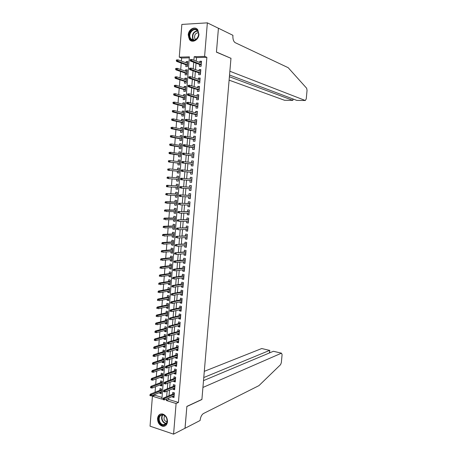 <?xml version="1.0" encoding="UTF-8"?>
<svg xmlns="http://www.w3.org/2000/svg" width="457" height="457" viewBox="0 0 457 457"><rect width="100%" height="100%" fill="white"/><g stroke="black" fill="none" stroke-linecap="round" stroke-linejoin="round"><path stroke-width="0.69" d="M198.949 34.372C198.692 39.993 192.214 43.466 189.461 39.548L188.221 34.915C188.455 29.299 195.013 25.741 197.784 29.819L198.949 34.372M167.479 421.748C166.999 424.947 165.405 426.461 162.709 426.29C159.344 425.244 157.619 422.639 157.539 418.481C158.031 415.219 159.664 413.711 162.441 413.951C165.731 415.053 167.411 417.652 167.479 421.748M207.352 22.85L218.429 28.265L216.435 52.155L230.968 58.319L201.908 399.401L186.873 406.399L185.051 428.232L173.58 434.15L150.045 426.175L152.421 396.213L161.887 399.127L189.387 56.845L179.258 57.148L181.852 24.421L207.352 22.85L204.599 56.394L194.179 56.702L193.894 60.255M154.889 394.505L154.832 395.231L152.421 396.213M189.307 57.811L181.623 58.033L181.378 61.089M181.223 63.066L180.709 69.504M180.555 71.446L180.041 77.907M179.892 79.809L179.378 86.287M179.23 88.155L178.71 94.656M178.567 96.484L178.047 103.008M177.904 104.796L177.385 111.342M177.247 113.096L176.728 119.66M176.591 121.379L176.065 127.96M175.934 129.639L175.408 136.243M175.277 137.894L174.751 144.515M174.625 146.126L174.094 152.769M173.968 154.34L173.443 161.007M173.317 162.543L172.786 169.227M172.666 170.729L172.135 177.43M172.021 178.904L171.489 185.588M171.369 187.09L170.844 193.728M170.718 195.265L170.198 201.851M170.073 203.416L169.553 209.963M169.427 211.557L168.907 218.058M168.782 219.68L168.267 226.135M168.136 227.786L167.628 234.201M167.49 235.881L166.988 242.244M166.851 243.952L166.348 250.276M166.211 252.018L165.714 258.296M165.571 260.062L165.074 266.294M164.931 268.093L164.44 274.28M164.297 276.108L163.806 282.255M163.663 284.105L163.178 290.212M163.029 292.086L162.543 298.153M162.395 300.055L161.915 306.076M161.761 308.012L161.287 313.988M161.132 315.947L160.658 321.882M160.504 323.87L160.036 329.76M159.876 331.776L159.407 337.626M159.247 339.671L158.785 345.475M158.619 347.548L158.162 353.312M157.996 355.415L157.539 361.133M157.374 363.258L156.922 368.942M156.751 371.095L156.3 376.734M156.128 378.91L155.683 384.508M155.511 386.713L155.066 392.272M181.623 58.033L179.258 57.148M199.532 64.46L199.383 66.316L201.109 66.282L201.52 61.238L199.789 61.278L199.698 62.46M198.846 72.857L198.698 74.702L200.417 74.68L200.829 69.641L199.109 69.67L199.006 70.892M198.161 81.232L198.012 83.065L199.732 83.06L200.143 78.033L198.424 78.05L198.321 79.307M197.481 89.589L197.333 91.417L199.052 91.423L199.458 86.407L197.744 86.407L197.635 87.704M196.801 97.935L196.653 99.746L198.367 99.769L198.778 94.765L197.058 94.753L196.95 96.09M196.122 106.264L195.973 108.063L197.687 108.098L198.092 103.105L196.379 103.076L196.27 104.453M195.442 114.57L195.299 116.364L197.007 116.415L197.413 111.428L195.705 111.388L195.59 112.805M194.768 122.864L194.619 124.652L196.327 124.71L196.733 119.734L195.025 119.683L194.911 121.134M194.094 131.148L193.945 132.918L195.647 132.993L196.053 128.029L194.351 127.96L194.231 129.451M193.42 139.408L193.271 141.173L194.973 141.259L195.379 136.3L193.677 136.22L193.551 137.751M192.745 147.657L192.603 149.41L194.299 149.508L194.705 144.561L193.003 144.469L192.877 146.034M192.071 155.883L191.929 157.631L193.625 157.745L194.031 152.804L192.334 152.701L192.203 154.306M191.403 164.097L191.26 165.834L192.951 165.96L193.357 161.03L191.66 160.91L191.529 162.555M190.735 172.3L190.592 174.02L192.283 174.163L192.683 169.244L190.992 169.113L190.855 170.792M190.066 180.486L189.923 182.194L191.614 182.349L192.014 177.436L190.323 177.293L190.186 179.007M189.398 188.69L189.261 190.352L190.946 190.518L191.346 185.616L189.661 185.456L189.518 187.181M188.73 196.876L188.598 198.492L190.278 198.669L190.678 193.779L188.992 193.608L188.855 195.333M188.061 205.044L187.93 206.615L189.609 206.81L190.009 201.931L188.33 201.743L188.187 203.474M187.399 213.196L187.273 214.727L188.947 214.933L189.347 210.06L187.667 209.866L187.524 211.591M186.73 221.331L186.61 222.822L188.284 223.039L188.684 218.178L187.004 217.966L186.867 219.703M186.068 229.454L185.953 230.899L187.621 231.133L188.021 226.278L186.347 226.055L186.205 227.792M185.411 237.56L185.291 238.965L186.959 239.205L187.359 234.367L185.691 234.127L185.548 235.869M184.748 245.649L184.639 247.014L186.302 247.266L186.696 242.433L185.028 242.187L184.891 243.929M184.091 253.726L183.982 255.046L185.645 255.314L186.039 250.487L184.377 250.225L184.234 251.973M183.434 261.787L183.326 263.061L184.988 263.341L185.382 258.525L183.72 258.251L183.577 259.999M182.777 269.83L182.674 271.064L184.331 271.355L184.725 266.551L183.068 266.265L182.926 268.013M182.12 277.856L182.023 279.05L183.68 279.358L184.068 274.56L182.412 274.257L182.269 276.011M181.463 285.871L181.372 287.019L183.023 287.339L183.417 282.552L181.76 282.237L181.618 283.997M180.812 293.868L180.721 294.976L182.372 295.308L182.766 290.526L181.115 290.206L180.966 291.966M180.161 301.849L180.075 302.917L181.72 303.259L182.115 298.49L180.464 298.153L180.321 299.918M179.51 309.817L179.43 310.84L181.075 311.2L181.463 306.436L179.818 306.087L179.67 307.852M178.864 317.769L178.784 318.752L180.424 319.123L180.812 314.37L179.173 314.005L179.024 315.776M178.219 325.704L178.139 326.646L179.778 327.029L180.167 322.288L178.527 321.911L178.379 323.682M177.567 333.627L177.493 334.53L179.133 334.918L179.521 330.188L177.882 329.8L177.739 331.576M176.922 341.533L176.853 342.39L178.487 342.796L178.876 338.071L177.242 337.677L177.093 339.454M176.282 349.422L176.213 350.245L177.847 350.662L178.23 345.943L176.596 345.538L176.453 347.314M175.637 357.3L175.574 358.077L177.202 358.511L177.59 353.804L175.956 353.381L175.814 355.163M174.997 365.16L174.934 365.897L176.562 366.343L176.945 361.641L175.317 361.207L175.174 362.995M174.357 373.003L174.3 373.706L175.922 374.157L176.305 369.473L174.683 369.022L174.534 370.816M173.717 380.835L173.666 381.498L175.282 381.961L175.665 377.282L174.043 376.825L173.9 378.619M173.077 388.65L173.026 389.273L174.648 389.752L175.031 385.08L173.409 384.611L173.26 386.405M161.315 392.5L159.647 393.174L159.699 392.557M159.647 393.174L161.224 393.654L161.595 389.044L160.019 388.576L159.876 390.347M161.932 384.857L160.264 385.508L160.316 384.851M160.264 385.508L161.841 385.971L162.212 381.361L160.63 380.898L160.487 382.669M162.543 377.202L160.875 377.825L160.933 377.128M160.875 377.825L162.458 378.276L162.829 373.655L161.247 373.209L161.104 374.974M163.16 369.536L161.492 370.13L161.55 369.393M161.492 370.13L163.075 370.57L163.446 365.937L161.864 365.503L161.721 367.262M163.777 361.853L162.109 362.418L162.172 361.647M162.109 362.418L163.697 362.847L164.069 358.208L162.481 357.78L162.338 359.539M164.394 354.158L162.726 354.689L162.789 353.878M162.726 354.689L164.314 355.106L164.686 350.462L163.098 350.045L162.96 351.804M165.011 346.446L163.349 346.949L163.412 346.103M163.349 346.949L164.937 347.354L165.308 342.699L163.72 342.299L163.577 344.052M165.628 338.717L163.966 339.197L164.04 338.311M163.966 339.197L165.56 339.591L165.937 334.924L164.337 334.535L164.2 336.283M166.251 330.977L164.589 331.428L164.663 330.502M164.589 331.428L166.182 331.811L166.559 327.132L164.96 326.755L164.823 328.503M166.874 323.225L165.211 323.642L165.291 322.676M165.211 323.642L166.811 324.013L167.188 319.329L165.588 318.963L165.445 320.711M167.496 315.456L165.834 315.844L165.914 314.839M165.834 315.844L167.433 316.204L167.81 311.508L166.211 311.154L166.068 312.896M168.119 307.67L166.462 308.029L166.542 306.99M166.462 308.029L168.062 308.378L168.439 303.677L166.834 303.334L166.696 305.076M168.747 299.872L167.085 300.203L167.171 299.124M167.085 300.203L168.69 300.535L169.073 295.828L167.462 295.496L167.325 297.233M169.37 292.057L167.713 292.36L167.805 291.24M167.713 292.36L169.324 292.68L169.701 287.961L168.09 287.647L167.953 289.378M169.998 284.231L168.342 284.5L168.433 283.34M168.342 284.5L169.953 284.814L170.335 280.084L168.719 279.781L168.582 281.512M170.627 276.388L168.97 276.628L169.067 275.428M168.97 276.628L170.587 276.925L170.964 272.189L169.353 271.898L169.216 273.629M171.261 268.533L169.604 268.739L169.701 267.505M169.604 268.739L171.221 269.03L171.598 264.283L169.981 264.003L169.844 265.728M171.889 260.661L170.238 260.838L170.341 259.559M170.238 260.838L171.855 261.113L172.238 256.36L170.615 256.091L170.478 257.811M172.523 252.772L170.872 252.921L170.975 251.601M170.872 252.921L172.489 253.184L172.872 248.419L171.249 248.162L171.112 249.882M173.157 244.872L171.506 244.986L171.615 243.632M171.506 244.986L173.129 245.238L173.511 240.468L171.883 240.222L171.746 241.942M173.791 236.955L172.14 237.04L172.255 235.641M172.14 237.04L173.769 237.28L174.151 232.499L172.523 232.265L172.386 233.984M174.425 229.026L172.775 229.077L172.895 227.643M172.775 229.077L174.408 229.305L174.791 224.513L173.157 224.296L173.02 226.009M175.065 221.074L173.414 221.102L173.534 219.623M173.414 221.102L175.048 221.314L175.431 216.515L173.797 216.31L173.66 218.018M175.705 213.116L174.054 213.111L174.174 211.591M174.054 213.111L175.688 213.31L176.076 208.501L174.437 208.306L174.306 210.014M176.345 205.136L174.694 205.102L174.82 203.542M174.694 205.102L176.333 205.29L176.716 200.469L175.082 200.292L174.945 201.994M176.985 197.144L175.339 197.076L175.465 195.476M175.339 197.076L176.979 197.253L177.362 192.426L175.722 192.26L175.585 193.957M177.624 189.141L175.979 189.038L176.111 187.399M175.979 189.038L177.624 189.204L178.007 184.365L176.368 184.211L176.231 185.908M178.27 181.115L176.625 180.983L176.762 179.298M176.625 180.983L178.27 181.138L178.658 176.288L177.013 176.145L176.876 177.842M179.304 168.25L177.659 168.067L177.527 169.73M177.407 171.215L177.27 172.917L178.916 173.054L179.304 168.199L177.659 168.067M179.949 160.184L178.304 159.973L178.179 161.601M178.053 163.12L177.916 164.834L179.567 164.954L179.955 160.093L178.304 159.973M180.595 152.107L178.955 151.867L178.83 153.455M178.704 155.014L178.567 156.734L180.218 156.842L180.606 151.97L178.955 151.867M181.246 144.018L179.607 143.738L179.481 145.292M179.355 146.886L179.213 148.616L180.869 148.714L181.263 143.829L179.607 143.738M181.897 135.906L180.258 135.598L180.132 137.117M180.007 138.745L179.864 140.488L181.52 140.567L181.915 135.678L180.258 135.598M182.549 127.783L180.909 127.44L180.789 128.925M180.658 130.588L180.515 132.336L182.177 132.41L182.572 127.509L180.909 127.44M183.2 119.643L181.56 119.271L181.446 120.717M181.309 122.419L181.172 124.178L182.834 124.235L183.228 119.323L181.56 119.271M183.857 111.491L182.217 111.085L182.103 112.496M181.966 114.227L181.823 115.998L183.491 116.044L183.885 111.12L182.217 111.085M184.508 103.316L182.874 102.882L182.766 104.253M182.623 106.024L182.48 107.806L184.148 107.835L184.542 102.905L182.874 102.882M185.165 95.13L183.531 94.662L183.423 95.999M183.28 97.804L183.137 99.592L184.805 99.615L185.205 94.673L183.531 94.662M185.822 86.933L184.188 86.424L184.085 87.727M183.937 89.572L183.794 91.371L185.468 91.377L185.868 86.424L184.188 86.424M186.485 78.713L184.851 78.176L184.748 79.438M184.599 81.317L184.457 83.128L186.13 83.117L186.53 78.158L184.851 78.176M187.142 70.481L185.513 69.91L185.416 71.138M185.262 73.051L185.114 74.868L186.793 74.851L187.193 69.881L185.513 69.91M154.832 395.231L162.024 397.436M178.658 176.288L177.013 176.145M185.925 64.768L185.776 66.596L187.456 66.562L187.856 61.581L186.176 61.626L186.079 62.815M168.856 397.984L168.736 399.492L178.436 402.463L206.872 57.302L196.487 57.605L196.202 61.135M196.036 63.152L195.51 69.641M195.35 71.618L194.825 78.13M194.665 80.066L194.134 86.602M193.979 88.504L193.448 95.056M193.3 96.918L192.763 103.499M192.614 105.321L192.077 111.919M191.934 113.702L191.397 120.322M191.255 122.07L190.718 128.714M190.575 130.422L190.038 137.089M189.901 138.757L189.358 145.44M189.227 147.074L188.684 153.78M188.552 155.38L188.004 162.104M187.878 163.663L187.33 170.415M187.21 171.935L186.656 178.704M186.536 180.195L185.988 186.942M185.868 188.467L185.319 195.168M185.194 196.721L184.657 203.376M184.525 204.959L183.988 211.568M183.857 213.185L183.326 219.743M183.194 221.394L182.663 227.906M182.526 229.585L182.006 236.052M181.863 237.76L181.343 244.181M181.201 245.917L180.686 252.293M180.544 254.063L180.029 260.387M179.881 262.187L179.373 268.47M179.224 270.298L178.716 276.536M178.567 278.399L178.064 284.585M177.91 286.476L177.413 292.623M177.253 294.542L176.762 300.643M176.602 302.591L176.111 308.646M175.951 310.623L175.459 316.638M175.299 318.643L174.814 324.607M174.648 326.646L174.168 332.57M174.003 334.633L173.523 340.511M173.352 342.607L172.877 348.44M172.706 350.559L172.238 356.351M172.06 358.505L171.598 364.246M171.421 366.428L170.958 372.129M170.775 374.34L170.318 379.996M170.135 382.235L169.678 387.85M169.496 390.118L169.044 395.688M172.443 396.453L172.398 397.036L174.014 397.527L174.391 392.86L172.775 392.38L172.626 394.18M206.872 57.302L204.599 56.394M178.436 402.463L176.099 403.508L173.58 434.15M166.485 398.995L166.365 400.509L176.099 403.508M193.728 62.283L193.197 68.807M193.037 70.801L192.506 77.347M192.351 79.301L191.82 85.87M191.666 87.784L191.129 94.376M190.98 96.25L190.443 102.865M190.295 104.699L189.758 111.337M189.615 113.13L189.072 119.791M188.935 121.545L188.393 128.228M188.255 129.942L187.713 136.649M187.576 138.328L187.033 145.052M186.896 146.691L186.353 153.438M186.222 155.043L185.673 161.807M185.548 163.377L184.999 170.164M184.874 171.695L184.325 178.498M184.205 180.001L183.657 186.787M183.531 188.318L182.983 195.059M182.857 196.624L182.32 203.314M182.189 204.907L181.652 211.551M181.52 213.179L180.983 219.771M180.852 221.428L180.321 227.98M180.184 229.665L179.658 236.172M179.521 237.891L178.995 244.346M178.858 246.095L178.339 252.504M178.196 254.281L177.682 260.644M177.533 262.455L177.025 268.773M176.876 270.613L176.368 276.885M176.213 278.753L175.711 284.979M175.557 286.876L175.06 293.057M174.9 294.988L174.403 301.123M174.248 303.082L173.751 309.172M173.591 311.16L173.106 317.204M172.94 319.22L172.455 325.224M172.289 327.269L171.809 333.222M171.638 335.301L171.164 341.208M170.992 343.316L170.518 349.182M170.347 351.313L169.873 357.134M169.701 359.299L169.233 365.074M169.056 367.268L168.593 373.003M168.41 375.226L167.953 380.909M167.77 383.16L167.313 388.804M167.125 391.083L166.674 396.687M168.736 399.492L166.365 400.509M196.487 57.605L194.179 56.702M174.111 396.299L172.398 397.036M187.804 62.226L186.176 61.626M174.745 388.57L173.026 389.273M175.379 380.824L173.666 381.498M176.014 373.066L174.3 373.706M176.648 365.292L174.934 365.897M177.287 357.5L175.574 358.077M177.922 349.696L176.213 350.245M178.561 341.876L176.853 342.39M179.207 334.044L177.493 334.53M179.847 326.195L178.139 326.646M180.492 318.329L178.784 318.752M181.132 310.452L179.43 310.84M181.777 302.557L180.075 302.917M182.429 294.651L180.721 294.976M183.074 286.722L181.372 287.019M183.725 278.787L182.023 279.05M184.377 270.83L182.674 271.064M185.028 262.861L183.326 263.061M185.679 254.88L183.982 255.046M186.336 246.877L184.639 247.014M186.987 238.862L185.291 238.965M187.644 230.836L185.953 230.899M188.307 222.788L186.61 222.822M188.964 214.727L187.273 214.727M189.626 206.65L187.93 206.615M190.289 198.561L188.598 198.492M190.952 190.449L189.261 190.352M191.614 182.326L189.923 182.194M192.014 177.447L190.323 177.293M192.683 169.296L190.992 169.113M193.345 161.132L191.66 160.91M194.019 152.952L192.334 152.701M194.688 144.76L193.003 144.469M195.356 136.546L193.677 136.22M196.03 128.32L194.351 127.96M196.704 120.077L195.025 119.683M197.384 111.816L195.705 111.388M198.058 103.539L196.379 103.076M198.738 95.25L197.058 94.753M199.418 86.944L197.744 86.407M200.097 78.615L198.424 78.05M200.777 70.275L199.109 69.67M201.463 61.924L199.789 61.278M174.346 393.454L163.326 398.098L164.503 398.458L174.271 394.322M163.577 398.967L162.926 398.761L162.858 399.561L163.515 399.761L163.577 398.967L164.503 398.458L164.389 399.886L174.157 395.722M163.326 398.098L162.926 398.761M163.515 399.761L164.389 399.886M149.987 394.791L149.925 395.573L150.564 395.768L150.627 394.985L149.987 394.791L150.404 394.134L151.553 394.488L151.444 395.899L161.367 391.877M150.627 394.985L161.475 390.501M150.404 394.134L161.544 389.678M151.444 395.899L150.564 395.768M166.816 418.543C169.307 425.216 161.018 428.038 158.95 421.297C156.471 414.722 164.674 411.768 166.816 418.543M159.482 421.086C160.27 423.148 161.532 424.376 163.275 424.759C166.411 424.604 167.576 422.525 166.759 418.532C165.982 416.516 164.749 415.299 163.058 414.887C159.864 414.985 158.67 417.052 159.482 421.086M164.446 415.453L163.989 419.092C164.549 420.543 165.44 421.405 166.668 421.68L167.022 421.708M160.67 414.013C158.185 415.407 157.419 417.904 158.373 421.503C159.356 424.067 160.927 425.593 163.092 426.067L165.457 425.684M198.195 31.744C200.88 37.834 191.923 44.186 189.701 37.851C187.039 31.859 195.893 25.403 198.195 31.744M190.249 37.731L190.872 38.828C193.774 42.992 200.32 36.954 198.11 32.076L197.538 31.047C194.619 26.774 188.038 32.864 190.249 37.731M198.315 32.704C195.385 33.115 194.196 35.012 194.745 38.388L195.613 39.599M196.647 28.734C192.408 26.169 186.81 33.315 189.078 38.302L189.861 39.673L191.809 41.113M185.005 428.255L186.867 406.513L201.897 399.515L202.925 387.456L281.466 353.181L273.406 351.284L203.508 380.624M274.046 351.427L281.483 353.175L282.095 354.609L281.335 362.669L280.569 364.675L258.942 385.628L203.456 413.528C201.691 414.71 200.589 416.898 200.143 420.097L200.109 420.497L185.051 428.272M203.771 377.539L269.613 350.399L262.129 348.628M204.296 371.341L261.718 348.542M269.79 350.41L269.373 352.975M229.106 80.152L284.534 100.277L292.84 100.363L292.971 98.958M229.403 76.73L292.84 100.363L293.143 99.02M230.979 58.199L229.865 71.241L305.31 100.5L306.247 98.912L307.053 90.326L306.653 88.247L288.19 67.687L235.184 42.667C233.538 41.541 232.773 39.239 232.893 35.755L232.927 35.315L218.435 28.225L216.447 52.029L230.705 58.205M229.545 75.022L296.822 100.409L305.31 100.5M297.136 100.414L296.822 100.409M174.98 385.714L163.966 390.158L165.148 390.512L174.911 386.553M164.223 391.009L163.566 390.809L163.497 391.609L164.154 391.803L164.223 391.009L165.148 390.512L165.028 391.94L174.797 387.953M163.966 390.158L163.566 390.809M164.154 391.803L165.028 391.94M175.614 377.956L164.606 382.201L165.788 382.549L175.545 378.762M164.863 383.035L164.206 382.846L164.143 383.64L164.8 383.834L164.863 383.035L165.788 382.549L165.674 383.983L175.431 380.167M164.606 382.201L164.206 382.846M164.8 383.834L165.674 383.983M176.248 370.181L165.245 374.232L166.434 374.569L176.185 370.958M165.508 375.048L164.846 374.86L164.783 375.66L165.44 375.848L165.508 375.048L166.434 374.569L166.314 376.002L176.071 372.364M165.245 374.232L164.846 374.86M165.44 375.848L166.314 376.002M176.888 362.395L165.891 366.246L167.073 366.571L176.825 363.144M166.148 367.045L165.491 366.862L165.428 367.662L166.085 367.845L166.148 367.045L167.073 366.571L166.959 368.011L176.71 364.549M165.891 366.246L165.491 366.862M166.085 367.845L166.959 368.011M150.604 386.936L150.542 387.719L151.181 387.913L151.244 387.125L150.604 386.936L151.021 386.296L152.175 386.639L152.061 388.05L161.984 384.2M151.244 387.125L162.092 382.817M151.021 386.296L162.155 382.029M152.061 388.05L151.181 387.913M151.227 379.064L151.164 379.853L151.804 380.041L151.867 379.253L151.227 379.064L151.644 378.436L152.798 378.773L152.684 380.19L162.601 376.511M151.867 379.253L162.709 375.123M151.644 378.436L162.772 374.363M152.684 380.19L151.804 380.041M151.85 371.181L151.787 371.969L152.427 372.152L152.489 371.364L151.85 371.181L152.267 370.564L153.421 370.89L153.306 372.312L163.218 368.805M152.489 371.364L163.326 367.417M152.267 370.564L163.389 366.685M153.306 372.312L152.427 372.152M152.472 363.281L152.41 364.069L153.049 364.252L153.112 363.458L152.472 363.281L152.884 362.681L154.043 362.995L153.929 364.418L163.835 361.081M153.112 363.458L163.949 359.693M152.884 362.681L164.006 358.991M153.929 364.418L153.049 364.252M177.522 354.598L166.531 358.248L167.725 358.562L177.465 355.312M166.794 359.025L166.137 358.848L166.068 359.653L166.731 359.83L166.794 359.025L167.725 358.562L167.605 360.007L177.35 356.723M166.531 358.248L166.137 358.848M166.731 359.83L167.605 360.007M153.095 355.369L153.032 356.157L153.678 356.329L153.741 355.54L153.095 355.369L153.512 354.775L154.666 355.083L154.557 356.511L164.457 353.347M153.741 355.54L164.566 351.953M153.512 354.775L164.623 351.279M154.557 356.511L153.678 356.329M178.161 346.777L167.176 350.228L168.37 350.536L178.104 347.463M167.445 350.993L166.782 350.822L166.719 351.622L167.376 351.793L167.445 350.993L168.37 350.536L168.25 351.981L177.99 348.874M167.176 350.228L166.782 350.822M167.376 351.793L168.25 351.981M153.718 347.434L153.655 348.228L154.3 348.4L154.363 347.606L153.718 347.434L154.135 346.863L155.294 347.16L155.18 348.588L165.08 345.601M154.363 347.606L165.188 344.201M154.135 346.863L165.24 343.555M155.18 348.588L154.3 348.4M178.801 338.945L167.828 342.196L169.016 342.493L178.75 339.602M168.09 342.939L167.428 342.773L167.365 343.578L168.027 343.744L168.09 342.939L169.016 342.493L168.901 343.944L178.636 341.019M167.828 342.196L167.428 342.773M168.027 343.744L168.901 343.944M154.346 339.494L154.283 340.288L154.929 340.448L154.992 339.654L154.346 339.494L154.757 338.928L155.923 339.22L155.808 340.648L165.702 337.837M154.992 339.654L165.811 336.438M154.757 338.928L165.862 335.821M155.808 340.648L154.929 340.448M179.447 331.102L168.473 334.147L169.667 334.438L179.395 331.725M168.742 334.872L168.079 334.713L168.01 335.518L168.679 335.684L168.742 334.872L169.667 334.438L169.553 335.889L179.275 333.142M168.473 334.147L168.079 334.713M168.679 335.684L169.553 335.889M154.974 331.531L154.912 332.33L155.557 332.485L155.62 331.691L154.974 331.531L155.386 330.982L156.551 331.262L156.437 332.696L166.325 330.057M155.62 331.691L166.439 328.657M155.386 330.982L166.485 328.069M156.437 332.696L155.557 332.485M180.087 323.242L169.124 326.087L170.318 326.367L180.041 323.83M169.393 326.795L168.724 326.635L168.662 327.446L169.33 327.6L169.393 326.795L170.318 326.367L170.204 327.818L179.921 325.253M169.33 327.6L168.662 327.446M169.124 326.087L168.724 326.635M155.603 323.556L155.54 324.356L156.185 324.51L156.254 323.71L155.603 323.556L156.014 323.019L157.179 323.293L157.065 324.727L166.948 322.265M156.185 324.51L155.54 324.356M156.254 323.71L167.062 320.86M156.014 323.019L167.108 320.306M180.732 315.364L169.775 318.009L170.969 318.278L180.686 315.924M170.044 318.695L169.376 318.546L169.313 319.352L169.981 319.506L170.044 318.695L170.969 318.278L170.855 319.734L180.572 317.347M169.981 319.506L169.313 319.352M169.775 318.009L169.376 318.546M156.231 315.564L156.168 316.364L156.82 316.512L156.882 315.713L156.231 315.564L156.642 315.039L157.814 315.301L157.699 316.741L167.576 314.456M156.82 316.512L156.168 316.364M156.882 315.713L167.69 313.051M156.642 315.039L167.73 312.519M181.378 307.475L170.427 309.915L171.626 310.172L181.332 308.001M170.695 310.583L170.033 310.434L169.964 311.246L170.632 311.394L170.695 310.583L171.626 310.172L171.506 311.634L181.218 309.429M170.632 311.394L169.964 311.246M170.427 309.915L170.033 310.434M156.865 307.561L156.802 308.361L157.454 308.504L157.516 307.704L156.865 307.561L157.277 307.047L158.448 307.304L158.333 308.743L168.205 306.636M157.454 308.504L156.802 308.361M157.516 307.704L168.319 305.225M157.277 307.047L168.359 304.728M182.023 299.569L171.078 301.803L172.278 302.054L181.983 300.066M171.352 302.454L170.684 302.311L170.621 303.122L171.289 303.265L171.352 302.454L172.278 302.054L172.163 303.517L181.869 301.494M171.289 303.265L170.621 303.122M171.078 301.803L170.684 302.311M157.499 299.535L157.431 300.34L158.082 300.478L158.151 299.672L157.499 299.535L157.905 299.038L159.076 299.284L158.962 300.729L168.833 298.798M158.082 300.478L157.431 300.34M158.151 299.672L168.947 297.381M157.905 299.038L168.981 296.919M182.674 291.652L171.729 293.674L172.935 293.92L182.634 292.109M172.009 294.308L171.341 294.171L171.272 294.988L171.941 295.125L172.009 294.308L172.935 293.92L172.82 295.382L182.514 293.543M171.941 295.125L171.272 294.988M171.729 293.674L171.341 294.171M158.133 291.503L158.065 292.303L158.722 292.44L158.785 291.635L158.133 291.503L158.539 291.012L159.716 291.252L159.602 292.697L169.461 290.943M158.722 292.44L158.065 292.303M158.785 291.635L169.576 289.527M158.539 291.012L169.61 289.092M183.32 283.711L172.386 285.534L173.591 285.768L183.286 284.145M172.666 286.145L171.998 286.013L171.929 286.83L172.597 286.962L172.666 286.145L173.591 285.768L173.477 287.236L183.166 285.579M172.597 286.962L171.929 286.83M172.386 285.534L171.998 286.013M158.768 283.449L158.705 284.254L159.356 284.38L159.419 283.574L158.768 283.449L159.173 282.974L160.35 283.203L160.236 284.654L170.095 283.077M159.356 284.38L158.705 284.254M159.419 283.574L170.204 281.661M159.173 282.974L170.238 281.255M183.971 275.76L173.043 277.376L174.254 277.599L183.937 276.159M173.323 277.97L172.655 277.845L172.586 278.661L173.26 278.787L173.323 277.97L174.254 277.599L174.134 279.067L183.823 277.599M173.26 278.787L172.586 278.661M173.043 277.376L172.655 277.845M159.402 275.377L159.339 276.188L159.99 276.308L160.059 275.502L159.402 275.377L159.813 274.92L160.99 275.137L160.87 276.588L170.724 275.194M159.99 276.308L159.339 276.188M160.059 275.502L170.838 273.777M159.813 274.92L170.867 273.4M184.622 267.796L173.7 269.202L174.911 269.413L184.594 268.162M173.986 269.779L173.312 269.659L173.243 270.475L173.917 270.595L173.986 269.779L174.911 269.413L174.791 270.887L184.474 269.601M173.917 270.595L173.243 270.475M173.7 269.202L173.312 269.659M160.041 267.294L159.973 268.105L160.63 268.219L160.693 267.414L160.041 267.294L160.447 266.848L161.624 267.059L161.51 268.516L171.358 267.299M160.63 268.219L159.973 268.105M160.693 267.414L171.472 265.877M160.447 266.848L171.501 265.528M185.274 259.816L174.363 261.01L175.574 261.215L185.251 260.147M174.648 261.57L173.974 261.455L173.906 262.272L174.58 262.387L174.648 261.57L175.574 261.215L175.454 262.689L185.131 261.593M174.58 262.387L173.906 262.272M174.363 261.01L173.974 261.455M160.675 259.193L160.613 260.004L161.27 260.119L161.332 259.308L160.675 259.193L161.087 258.765L162.264 258.965L162.149 260.421L171.992 259.387M161.27 260.119L160.613 260.004M161.332 259.308L172.106 257.959M161.087 258.765L172.135 257.645M185.93 251.818L175.02 252.801L185.908 252.121M175.311 253.344L174.631 253.235L174.568 254.058L175.242 254.166L175.311 253.344L176.236 253.001L176.116 254.48L185.788 253.566M175.242 254.166L174.568 254.058M175.02 252.801L174.631 253.235M161.315 251.082L161.252 251.893L161.909 252.001L161.978 251.184L161.315 251.082L161.727 250.659L162.909 250.853L162.789 252.31L172.626 251.459M161.909 252.001L161.252 251.893M161.978 251.184L172.746 250.03M161.727 250.659L172.763 249.751M186.587 243.804L175.682 244.581L186.565 244.072M175.974 245.101L175.294 244.998L175.231 245.82L175.905 245.923L175.974 245.101L176.899 244.769L176.779 246.249L186.445 245.523M175.905 245.923L175.231 245.82M175.682 244.581L175.294 244.998M161.961 242.947L161.892 243.764L162.555 243.867L162.618 243.05L161.961 242.947L162.366 242.541L163.549 242.724L163.435 244.187L173.266 243.518M162.555 243.867L161.892 243.764M162.618 243.05L173.38 242.09M162.366 242.541L173.403 241.833M187.244 235.778L176.345 236.343L187.221 236.012M176.636 236.84L175.962 236.743L175.894 237.571L176.573 237.669L176.636 236.84L177.567 236.52L177.447 238.006L187.102 237.469M176.573 237.669L175.894 237.571M176.345 236.343L175.962 236.743M162.601 234.801L162.538 235.618L163.195 235.715L163.263 234.898L162.601 234.801L163.006 234.407L164.194 234.584L164.074 236.046L173.906 235.561M163.195 235.715L162.538 235.618M163.263 234.898L174.02 234.127M163.006 234.407L174.037 233.904M187.901 227.735L177.013 228.089L187.884 227.94M177.305 228.569L176.625 228.477L176.556 229.305L177.236 229.397L177.305 228.569L178.23 228.254L178.11 229.74L187.764 229.391M177.236 229.397L176.556 229.305M177.013 228.089L176.625 228.477M163.246 226.638L163.183 227.455L163.84 227.546L163.903 226.729L163.246 226.638L163.652 226.261L164.84 226.421L164.72 227.894L174.545 227.592M163.84 227.546L163.183 227.455M163.903 226.729L174.66 226.152M163.652 226.261L174.671 225.964M188.558 219.68L177.676 219.817L188.547 219.846M177.973 220.28L177.293 220.188L177.225 221.022L177.904 221.108L177.973 220.28L178.898 219.971L178.778 221.462L188.427 221.308M177.904 221.108L177.225 221.022M177.676 219.817L177.293 220.188M163.892 218.463L163.823 219.28L164.486 219.366L164.554 218.549L163.892 218.463L164.292 218.098L165.485 218.246L165.365 219.72L175.185 219.6M164.486 219.366L163.823 219.28M164.554 218.549L175.299 218.166M164.292 218.098L175.311 218.006M189.221 211.608L178.344 211.528L189.209 211.74M178.641 211.974L177.962 211.888L177.893 212.722L178.573 212.802L178.641 211.974L179.567 211.677L179.447 213.168L189.089 213.202M178.573 212.802L177.893 212.722M178.344 211.528L177.962 211.888M164.537 210.266L164.469 211.088L165.131 211.168L165.2 210.346L164.537 210.266L164.937 209.912L166.131 210.06L166.017 211.534L175.825 211.602M165.131 211.168L164.469 211.088M165.2 210.346L175.939 210.157M164.937 209.912L175.951 210.031M189.883 203.514L179.013 203.222L189.872 203.616M179.31 203.651L178.63 203.571L178.561 204.405L179.241 204.479L179.31 203.651L180.241 203.359L180.121 204.862L189.752 205.084M179.241 204.479L178.561 204.405M179.013 203.222L178.63 203.571M165.183 202.057L165.12 202.879L165.782 202.954L165.845 202.131L165.183 202.057L165.588 201.714L166.782 201.851L166.662 203.331L176.471 203.582M165.782 202.954L165.12 202.879M165.845 202.131L176.585 202.137M165.588 201.714L176.591 202.04M190.546 195.413L179.681 194.905L190.54 195.482M179.984 195.31L179.298 195.236L179.23 196.07L179.915 196.144L179.984 195.31L180.909 195.03L180.789 196.533L190.42 196.944M179.915 196.144L180.789 196.533L179.561 196.401L179.23 196.07M179.681 194.905L179.298 195.236M165.834 193.831L165.765 194.653L166.434 194.722L166.497 193.899L165.834 193.831L167.428 193.631L167.313 195.11L177.11 195.55M166.434 194.722L167.313 195.11L165.765 194.653M166.497 193.899L167.428 193.631L177.23 194.105M166.234 193.505L177.236 194.036M191.209 187.29L180.355 186.57L191.203 187.324M180.658 186.953L179.972 186.884L179.904 187.724L180.589 187.787L180.658 186.953L181.583 186.685L181.463 188.187L191.083 188.798M180.589 187.787L181.463 188.187L179.904 187.724M180.355 186.57L179.972 186.884M166.479 185.588L166.417 186.41L167.085 186.479L167.148 185.651L166.479 185.588L168.079 185.388L167.965 186.873L177.756 187.501M167.085 186.479L167.965 186.873L166.765 186.759L166.417 186.41M167.148 185.651L168.079 185.388L177.876 186.05M166.885 185.274L177.876 186.016M181.332 178.578L180.646 178.521L180.578 179.355L181.263 179.418L181.332 178.578L182.257 178.321L191.871 179.155L181.029 178.213L182.257 178.321L182.137 179.83L191.751 180.629M181.263 179.418L182.137 179.83L180.903 179.721L180.578 179.355M181.029 178.213L180.646 178.521M167.131 177.327L167.068 178.156L167.736 178.213L167.799 177.385L167.131 177.327L168.736 177.133L168.616 178.624L178.407 179.441M167.736 178.213L168.616 178.624L167.068 178.156M167.799 177.385L168.736 177.133L178.521 177.984L167.53 177.03M181.32 170.135L181.252 170.975L181.937 171.027L182.006 170.187L181.32 170.135L181.703 169.844L192.546 170.969M182.006 170.187L182.937 169.941L182.811 171.455L181.578 171.352L192.42 172.472M181.937 171.027L182.811 171.455L192.42 172.443M181.252 170.975L181.578 171.352M167.788 169.056L167.719 169.884L168.387 169.935L168.456 169.107L167.788 169.056L169.387 168.867L169.267 170.352L168.067 170.255L179.053 171.386M168.387 169.935L169.267 170.352L179.053 171.358M168.456 169.107L169.387 168.867L179.173 169.901M168.067 170.255L167.719 169.884M181.995 161.732L181.926 162.578L182.617 162.623L182.68 161.784L181.995 161.732L182.377 161.458L193.214 162.772M182.68 161.784L183.611 161.544L183.491 163.058L182.252 162.966L193.088 164.309M182.617 162.623L183.491 163.058L193.094 164.246M181.926 162.578L182.252 162.966M168.439 160.761L168.376 161.589L169.044 161.641L169.107 160.813L168.439 160.761L170.044 160.578L169.924 162.069L168.719 161.984L179.698 163.32M169.044 161.641L169.924 162.069L179.704 163.263M169.107 160.813L170.044 160.578L179.818 161.807M168.719 161.984L168.376 161.589M182.674 153.318L182.606 154.158L183.291 154.203L183.36 153.358L182.674 153.318L183.051 153.055L193.888 154.552M183.36 153.358L184.291 153.135L184.165 154.649L182.931 154.569L193.757 156.128M183.291 154.203L184.165 154.649L193.762 156.031M182.606 154.158L182.931 154.569M169.096 152.455L169.027 153.284L169.701 153.329L169.764 152.495L169.096 152.455L170.701 152.272L170.581 153.769L169.376 153.689L180.344 155.243M169.701 153.329L180.355 155.157M169.764 152.495L170.701 152.272L180.469 153.695M169.376 153.689L169.027 153.284M183.348 144.88L183.286 145.726L183.971 145.766L184.04 144.92L183.348 144.88L183.731 144.635L194.562 146.32M184.04 144.92L184.971 144.703L184.845 146.223L183.605 146.154L194.425 147.931M183.971 145.766L194.436 147.805M183.286 145.726L183.605 146.154M169.753 144.132L169.684 144.966L170.358 145L170.421 144.166L169.753 144.132L171.358 143.955L171.238 145.452L170.033 145.383L180.995 147.148M170.358 145L181.006 147.028M170.421 144.166L171.358 143.955L181.121 145.566M170.033 145.383L169.684 144.966M184.034 136.432L183.965 137.277L184.657 137.311L184.719 136.466L184.034 136.432L184.411 136.197L185.651 136.255L195.236 138.071M184.719 136.466L185.651 136.255L185.531 137.78L184.285 137.717L195.099 139.722M184.657 137.311L195.11 139.556M183.965 137.277L184.285 137.717M170.41 135.792L170.341 136.626L171.015 136.66L171.084 135.82L170.41 135.792L172.015 135.62L171.895 137.123L170.684 137.06L181.646 139.042M171.015 136.66L181.657 138.888M171.084 135.82L172.015 135.62L181.777 137.42M170.684 137.06L170.341 136.626M184.714 127.966L184.645 128.811L185.336 128.84L185.405 127.989L184.714 127.966L186.336 127.794L195.91 129.805M185.405 127.989L186.336 127.794L186.21 129.32L184.965 129.268L195.773 131.49M185.336 128.84L195.79 131.296M184.645 128.811L184.965 129.268M171.067 127.434L171.004 128.268L171.678 128.297L171.741 127.463L171.067 127.434L172.677 127.269L172.557 128.771L171.346 128.72L182.297 130.919M171.678 128.297L182.314 130.731M171.741 127.463L172.677 127.269L182.429 129.262M171.346 128.72L171.004 128.268M185.393 119.477L185.325 120.328L186.022 120.351L186.09 119.5L185.393 119.477L187.016 119.311L196.59 121.522M186.09 119.5L187.016 119.311L186.896 120.842L185.651 120.802L196.447 123.247M186.022 120.351L196.464 123.013M185.325 120.328L185.651 120.802M171.729 119.06L171.661 119.9L172.335 119.923L172.403 119.083L171.729 119.06L173.334 118.9L173.214 120.402L172.003 120.368L182.949 122.779M172.335 119.923L182.966 122.556M172.403 119.083L173.334 118.9L183.086 121.088M172.003 120.368L171.661 119.9M186.079 110.977L186.01 111.828L186.707 111.845L186.776 110.994L186.079 110.977L187.701 110.817L197.264 113.227M186.776 110.994L187.701 110.817L187.581 112.348L186.33 112.319L197.121 114.987M186.707 111.845L197.144 114.718M186.01 111.828L186.33 112.319M172.392 110.674L172.323 111.514L172.997 111.525L173.066 110.685L172.392 110.674L173.997 110.514L173.877 112.022L172.666 111.994L183.605 114.621M172.997 111.525L183.623 114.37M173.066 110.685L173.997 110.514L183.743 112.896M172.666 111.994L172.323 111.514M186.764 102.459L186.696 103.311L187.393 103.322L187.461 102.471L186.764 102.459L188.393 102.299L197.944 104.91M187.461 102.471L188.393 102.299L188.267 103.836L187.016 103.819L197.801 106.71M187.393 103.322L197.824 106.412M186.696 103.311L187.016 103.819M173.054 102.265L172.986 103.105L173.66 103.116L173.729 102.277L173.054 102.265L174.665 102.111L174.545 103.625L173.329 103.608L184.257 106.452M173.66 103.116L184.28 106.167M173.729 102.277L174.665 102.111L184.4 104.687M173.329 103.608L172.986 103.105M187.45 93.925L187.381 94.776L188.078 94.782L188.147 93.925L187.45 93.925L189.078 93.771L198.629 96.581M188.147 93.925L189.078 93.771L188.952 95.307L187.701 95.296L198.475 98.421M188.078 94.782L198.504 98.084M187.381 94.776L187.701 95.296M173.717 93.845L173.649 94.685L174.328 94.69L174.397 93.845L173.717 93.845L175.328 93.691L175.208 95.21L173.991 95.199L184.914 98.266M174.328 94.69L184.942 97.947M174.397 93.845L175.328 93.691L185.062 96.467M173.991 95.199L173.649 94.685M188.141 85.373L188.073 86.224L188.77 86.224L188.838 85.368L188.141 85.373L189.769 85.225L199.309 88.235M188.838 85.368L189.769 85.225L189.644 86.761L188.387 86.761L199.155 90.109M188.77 86.224L199.189 89.738M188.073 86.224L188.387 86.761M174.38 85.402L174.317 86.247L174.997 86.247L175.06 85.402L174.38 85.402L175.996 85.259L175.876 86.779L174.654 86.779L185.576 90.063M174.997 86.247L185.599 89.709M175.06 85.402L175.996 85.259L185.719 88.23M174.654 86.779L174.317 86.247M188.827 76.799L188.758 77.656L189.461 77.65L189.529 76.793L188.827 76.799L190.46 76.656L199.995 79.872M189.529 76.793L190.46 76.656L190.335 78.198L189.078 78.21L199.84 81.786M189.461 77.65L199.869 81.38M188.758 77.656L189.078 78.21M175.048 76.947L174.98 77.793L175.659 77.787L175.728 76.942L175.048 76.947L176.665 76.805L176.545 78.33L175.317 78.341L186.233 81.843M175.659 77.787L186.262 81.46M175.728 76.942L176.665 76.805L186.382 79.975M175.317 78.341L174.98 77.793M189.518 68.213L189.449 69.076L190.152 69.058L190.221 68.202L189.518 68.213L191.152 68.076L200.68 71.492M190.221 68.202L191.152 68.076L191.026 69.618L189.769 69.641L200.52 73.446M190.152 69.058L200.554 73.006M189.449 69.076L189.769 69.641M175.717 68.476L175.648 69.321L176.333 69.31L176.396 68.459L175.717 68.476L177.333 68.339L177.213 69.864L175.985 69.881L186.896 73.611M176.333 69.31L186.924 73.194M176.396 68.459L177.333 68.339L187.044 71.703M175.985 69.881L175.648 69.321M190.215 59.61L190.141 60.473L190.843 60.45L190.912 59.587L190.215 59.61L191.843 59.473L201.366 63.1M190.912 59.587L191.843 59.473L191.717 61.021L190.46 61.055L201.206 65.088M190.843 60.45L201.246 64.608M190.141 60.473L190.46 61.055M176.385 59.987L176.316 60.832L177.002 60.815L177.07 59.964L176.385 59.987L178.002 59.85L177.882 61.381L176.653 61.409L187.553 65.362M177.002 60.815L187.593 64.905M177.07 59.964L178.002 59.85L187.713 63.414M176.653 61.409L176.316 60.832M166.188 423.61L165.748 423.57C164.012 423.188 162.749 421.971 161.967 419.92C161.35 417.909 161.555 416.213 162.578 414.83M162.903 414.865C161.921 416.196 161.721 417.829 162.315 419.766C163.178 421.954 164.537 423.142 166.388 423.331M193.568 40.187L192.665 38.771C191.849 34.326 193.38 31.642 197.27 30.728M197.504 31.007C193.728 31.864 192.231 34.458 193.02 38.782L193.917 40.17M166.668 421.68L167.062 421.491M166.199 423.599L163.275 424.759M195.185 39.159L195.847 39.445M193.585 40.187L190.872 38.828M261.735 348.537L269.63 350.388M269.556 352.901L269.79 350.37"/></g></svg>
